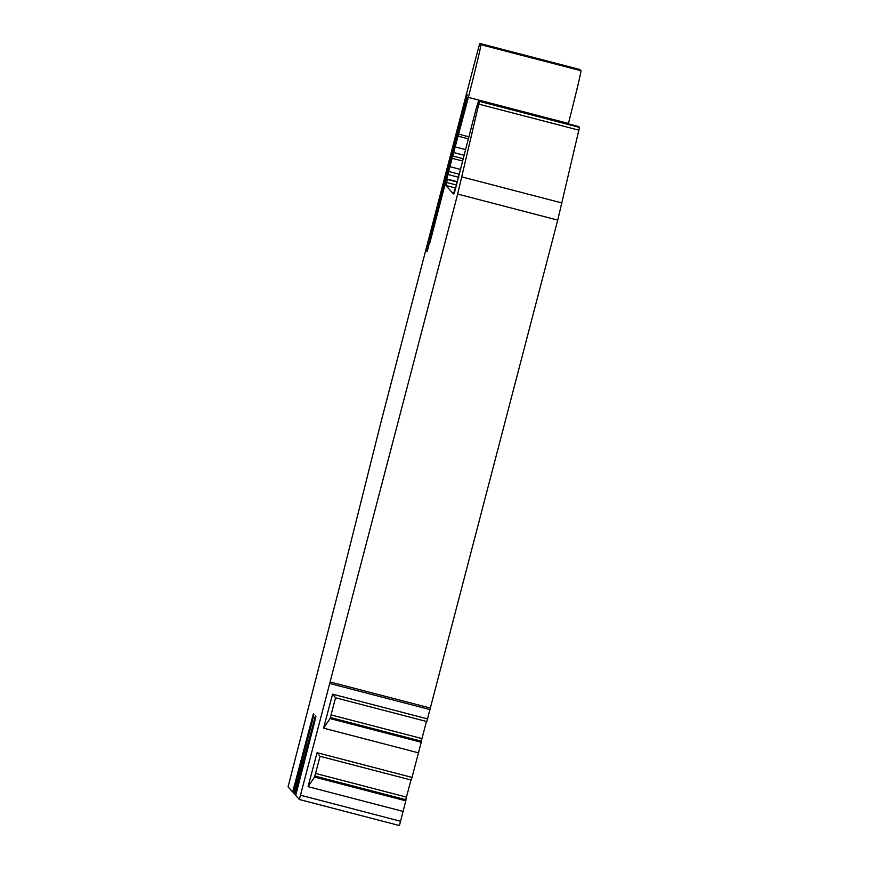 <?xml version="1.0" encoding="UTF-8"?>
<svg xmlns="http://www.w3.org/2000/svg" width="869" height="869" viewBox="0 0 869 869"><rect width="100%" height="100%" fill="white"/><g stroke="black" fill="none" stroke-linecap="round" stroke-linejoin="round"><path stroke-width="1.3" d="M459.799 127.689L460.016 126.82A141.94 2.227 -75.4 0 1 449.892 166.826L468.369 97.382A81.11 1.271 104.6 0 0 480.861 44.667L479.786 43.45L477.103 53.118L383.75 411.504A40.561 0.641 -75.4 0 0 378.71 431.198L344.624 567.055A40.561 0.641 104.6 0 1 339.583 586.76L288.063 786.836L292.668 791.996L293.918 792.322L292.668 791.996L313.394 713.818L313.905 714.394L312.134 721.802L293.744 793.191L295.873 794.516L294.634 794.19L315.349 716.013L315.871 716.599L314.1 724.007L295.699 795.396L299.36 799.502L457.67 194.069L557.735 220.118L426.809 721.542L335.575 697.785L332.566 694.179L427.754 718.956M455.367 187.954L445.916 185.488L453.412 193.896L455.573 187.443L454.313 193.222L476.103 108.918L478.645 100.489L479.427 101.358L457.67 194.069M578.711 126.537L478.645 100.489L578.711 126.537L579.493 127.417L557.735 220.118M445.916 185.488L447.318 179.448L446.883 178.971L446.405 180.448L451.283 161.373M429.873 242.777L451.044 161.319M429.84 242.766L444.765 184.271A105.442 1.651 -75.4 0 1 459.625 127.645M448.828 171.519L459.538 174.3L448.828 171.519M426.788 251.054A815.176 12.807 104.6 0 1 462.069 115.403L467.109 97.317L464.079 109.95A121.671 1.912 104.6 0 0 443.853 186.77L427.266 251.184M461.341 114.784L460.657 117.358A811.114 12.742 -75.4 0 0 435.011 215.805L426.494 250.717A815.176 12.807 -75.4 0 0 467.185 94.558L461.341 114.784L461.906 114.936M421.259 741.17L426.473 721.455M399.436 825.55L299.36 799.502L399.436 825.55L405.801 800.827L314.556 777.082L320.064 756.312L411.309 780.069L421.519 741.235L330.35 717.501M405.758 799.697L410.972 779.982M405.801 800.827L406.019 799.762L314.839 776.028M579.851 69.498L479.786 43.45L579.851 69.498L580.937 70.715A81.11 1.271 104.6 0 1 568.435 123.431L468.369 97.382M403.238 811.45L308.06 786.673L317.066 752.706L412.243 777.473M418.749 752.923L323.572 728.146L332.566 694.179M421.313 742.311L330.068 718.554L335.575 697.785M330.068 718.554L323.572 728.146M317.066 752.706L320.064 756.312M314.556 777.082L308.06 786.673M450.175 166.739L460.733 169.488M462.645 161.026L452.38 158.354M463.166 158.701L453.021 156.062M454.129 152.651L464.003 155.214M455.671 147.024L465.404 149.566M458.474 136.259L468.185 138.779M458.995 134.239L468.706 136.77M480.861 44.667L580.937 70.715M460.657 117.358L461.243 117.511M479.427 101.358L579.493 127.417M478.862 104.139L578.939 130.187M461.96 176.939L562.037 202.988M430.622 708.126L330.546 682.078M430.22 709.647L330.155 683.599M400.642 821.27L300.576 795.222M421.943 738.574L331.035 714.905M406.431 797.101L315.523 773.432M456.725 185.097L446.623 182.468M457.507 182.11L447.318 179.448M446.883 178.971L457.594 181.751L446.883 178.971M458.756 177.319L447.861 174.473M297.35 788.683L296.242 788.389M308.256 746.808L307.148 746.514M308.908 744.266L307.811 743.983M314.252 723.388L313.34 723.149M295.384 786.478L294.276 786.195M306.301 744.603L305.182 744.32M306.953 742.072L305.855 741.778M312.297 721.194L311.374 720.955"/></g></svg>
